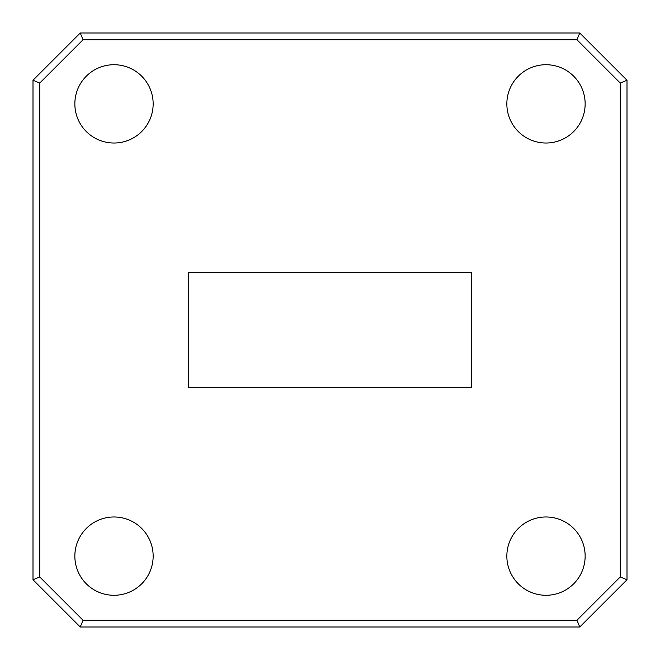 <?xml version="1.0" encoding="UTF-8"?>
<svg xmlns="http://www.w3.org/2000/svg" width="660" height="660" viewBox="0 0 660 660"><rect width="100%" height="100%" fill="white"/><g stroke="black" fill="none" stroke-linecap="round" stroke-linejoin="round"><path stroke-width="0.99" d="M585.148 103.876A39.146 39.146 0 0 0 546.001 64.721A39.146 39.146 0 0 0 506.847 103.876A39.146 39.146 0 0 0 546.001 143.022A39.146 39.146 0 0 0 585.148 103.876M585.148 556.124A39.146 39.146 0 0 0 546.001 516.978A39.146 39.146 0 0 0 506.847 556.124A39.146 39.146 0 0 0 546.001 595.279A39.146 39.146 0 0 0 585.148 556.124M153.153 556.124A39.146 39.146 0 0 0 113.998 516.978A39.146 39.146 0 0 0 74.852 556.124A39.146 39.146 0 0 0 113.998 595.279A39.146 39.146 0 0 0 153.153 556.124M153.153 103.876A39.146 39.146 0 0 0 113.998 64.721A39.146 39.146 0 0 0 74.852 103.876A39.146 39.146 0 0 0 113.998 143.022A39.146 39.146 0 0 0 153.153 103.876M579.752 627L80.248 627L33 579.752L33 80.248L80.248 33L579.752 33L627 80.248L627 579.752L579.752 627L576.956 620.251L620.251 576.956L620.251 83.044L576.956 39.748L83.044 39.748L39.748 83.044L39.748 576.956L83.044 620.251L576.956 620.251M188.249 387.379L471.752 387.379L471.752 272.621L188.249 272.621L188.249 387.379M80.248 33L83.044 39.748M39.748 83.044L33 80.248M39.748 576.956L33 579.752M579.752 33L576.956 39.748M83.044 620.251L80.248 627M627 80.248L620.251 83.044M627 579.752L620.251 576.956"/></g></svg>
